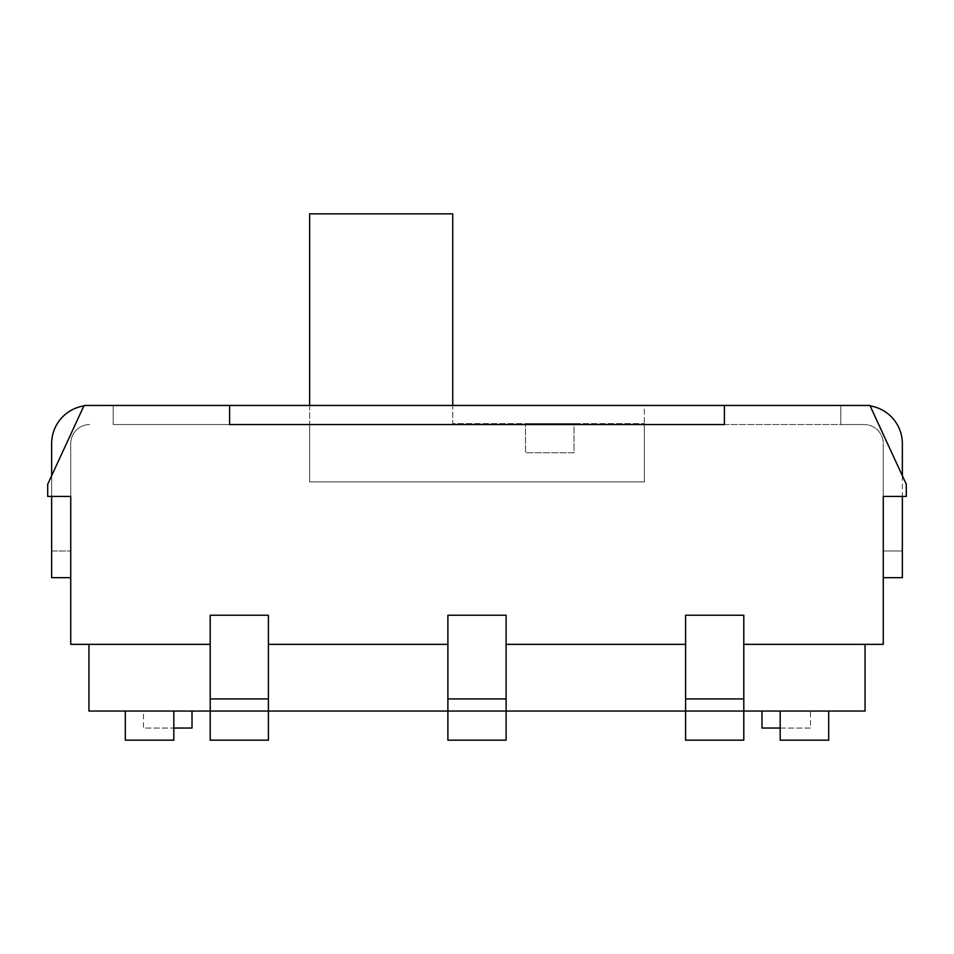 <?xml version="1.0" encoding="UTF-8"?>
<svg xmlns="http://www.w3.org/2000/svg" width="954" height="954" viewBox="0 0 954 954"><rect width="100%" height="100%" fill="white"/><g stroke="black" fill="none" stroke-linecap="round" stroke-linejoin="round"><path stroke-width="0.72" stroke-dasharray="4.77 3.58" d="M865.063 644.355L743.798 644.355L743.798 615.247L685.592 615.247L685.592 740.161L685.592 615.247L685.592 644.355L506.109 644.355L506.109 615.247L447.891 615.247L447.891 644.355L268.408 644.355L268.408 615.247L210.202 615.247L210.202 740.161L210.202 711.052L210.202 740.161L268.408 740.161L268.408 711.052L210.202 711.052L268.408 711.052L268.408 740.161L210.202 740.161L210.202 615.247L268.408 615.247L268.408 740.161L268.408 711.052L210.202 711.052L268.408 711.052L268.408 615.247L210.202 615.247L210.202 644.355L88.937 644.355L88.937 711.052L865.063 711.052L865.063 644.355L743.798 644.355L743.798 615.247L743.798 740.161L743.798 711.052L685.592 711.052L743.798 711.052L743.798 740.161L685.592 740.161L743.798 740.161L743.798 711.052L685.592 711.052L743.798 711.052L743.798 615.247L685.592 615.247L743.798 615.247L685.592 615.247L685.592 644.355L506.109 644.355L506.109 615.247L447.891 615.247L447.891 644.355L268.408 644.355L268.408 615.247L210.202 615.247L210.202 644.355L88.937 644.355M447.891 711.052L506.109 711.052L447.891 711.052L447.891 740.161L506.109 740.161L447.891 740.161L506.109 740.161L506.109 615.247L447.891 615.247L447.891 644.355L268.408 644.355L268.408 615.247L210.202 615.247L210.202 644.355L70.739 644.355L70.739 443.646L70.739 496.402L47.7 496.402L70.739 496.402L47.7 496.402L47.7 484.274L47.7 496.402L47.7 484.274L84.083 405.45L47.7 484.274L84.083 405.45L229.604 405.45L84.083 405.45L113.192 405.45L113.192 424.542L229.604 424.542L229.604 405.45L229.604 424.542L113.192 424.542L113.192 405.45L113.192 424.542L113.192 405.45L113.192 424.542L229.604 424.542L229.604 405.45L113.192 405.45L113.192 424.542L864.157 424.542L724.396 424.542L724.396 405.45L724.396 424.542L840.808 424.542L840.808 405.45L869.917 405.45L724.396 405.45L840.808 405.45L724.396 405.45L724.396 424.542L229.604 424.542L229.604 405.45L89.843 405.45L113.192 405.45L113.192 424.542L113.192 405.45L229.604 405.45L229.604 424.542L229.604 405.45L724.396 405.45L724.396 424.542L840.808 424.542L840.808 405.45L840.808 424.542L864.157 424.542L840.808 424.542L840.808 405.45L840.808 424.542L840.808 405.45L724.396 405.45L724.396 424.542L724.396 405.45L840.808 405.45L840.808 424.542L840.808 405.45L869.917 405.45L906.3 484.274L869.917 405.45L906.3 484.274L906.3 496.402L906.3 484.274L906.3 496.402L883.261 496.402L883.261 443.646L883.261 496.402L906.3 496.402L883.261 496.402L883.261 443.646A19.092 19.092 0 0 0 864.157 424.542A19.092 19.092 0 0 1 883.261 443.646A19.092 19.092 0 0 0 864.157 424.542A19.092 19.092 0 0 1 883.261 443.646L883.261 644.355L743.798 644.355L743.798 615.247L685.592 615.247L685.592 644.355L506.109 644.355L506.109 615.247L506.109 698.924L506.109 615.247L447.891 615.247L447.891 740.161L447.891 698.924L447.891 740.161L447.891 711.052L506.109 711.052L447.891 711.052M828.692 711.052L780.181 711.052L828.692 711.052M173.819 711.052L125.308 711.052L173.819 711.052L125.308 711.052L173.819 711.052L173.819 728.033L143.505 728.033L143.505 711.052L192.016 711.052L143.505 711.052M761.984 711.052L810.495 711.052L761.984 711.052M828.692 740.161L780.181 740.161M780.181 711.052L780.181 728.033L810.495 728.033L810.495 711.052M173.819 740.161L125.308 740.161L173.819 740.161L125.308 740.161L125.308 711.052M810.495 728.033L761.984 728.033M192.016 728.033L143.505 728.033M309.645 424.542L644.355 424.542L309.645 424.542L644.355 424.542L644.355 481.853L309.645 481.853L309.645 405.45L644.355 405.45L644.355 424.542L309.645 424.542L309.645 481.853L644.355 481.853L644.355 405.45L309.645 405.45L309.645 424.542M70.739 443.646A19.092 19.092 0 0 1 89.843 424.542A19.092 19.092 0 0 0 70.739 443.646A19.092 19.092 0 0 1 89.843 424.542A19.092 19.092 0 0 0 70.739 443.646L70.739 496.402L70.739 443.646M210.202 740.161L268.408 740.161L268.408 615.247L210.202 615.247L210.202 740.161M506.109 711.052L506.109 740.161L506.109 711.052M447.891 615.247L447.891 698.924L447.891 615.247L506.109 615.247L447.891 615.247M902.353 475.736L902.353 496.402L883.261 496.402L902.353 496.402L902.353 577.659L883.261 577.659L883.261 496.402L902.353 496.402L902.353 443.646A38.196 38.196 0 0 0 864.157 405.45A38.196 38.196 0 0 1 870.131 405.915M83.869 405.915A38.196 38.196 0 0 1 89.843 405.45A38.196 38.196 0 0 0 51.647 443.646L51.647 496.402L70.739 496.402L70.739 577.659L70.739 550.971L70.739 577.659L51.647 577.659L51.647 550.971L70.739 550.971L51.647 550.971L51.647 577.659L70.739 577.659L51.647 577.659L51.647 496.402L70.739 496.402L51.647 496.402L51.647 475.736M902.353 577.659L883.261 577.659L902.353 577.659L902.353 550.971L883.261 550.971L902.353 550.971L902.353 577.659M685.592 740.161L743.798 740.161L743.798 615.247L685.592 615.247L685.592 740.161M309.645 213.839L452.745 213.839L452.745 423.636L644.355 423.636L644.355 481.853L309.645 481.853L309.645 213.839M309.645 405.45L309.645 481.853L644.355 481.853L644.355 423.636L452.745 423.636L452.745 405.45M574.022 423.636L525.511 423.636L574.022 423.636L574.022 452.745L525.511 452.745L525.511 423.636L525.511 452.745L574.022 452.745L574.022 423.636M210.202 698.924L268.408 698.924M685.592 698.924L743.798 698.924M506.109 698.924L447.891 698.924"/><path stroke-width="1.43" d="M268.408 740.161L210.202 740.161L210.202 711.052L268.408 711.052L268.408 740.161M88.937 644.355L88.937 711.052L210.202 711.052L210.202 615.247L268.408 615.247L268.408 711.052L447.891 711.052L447.891 740.161L506.109 740.161L506.109 711.052L685.592 711.052L685.592 740.161L743.798 740.161L743.798 711.052L865.063 711.052L865.063 644.355M685.592 698.924L685.592 711.052L743.798 711.052L743.798 615.247L685.592 615.247L685.592 698.924L743.798 698.924M828.692 711.052L828.692 740.161L828.692 711.052M761.984 711.052L761.984 728.033L780.181 728.033L780.181 740.161L780.181 711.052M780.181 740.161L828.692 740.161M173.819 711.052L173.819 740.161L125.308 740.161L125.308 711.052M192.016 711.052L192.016 728.033L173.819 728.033L173.819 740.161M743.798 644.355L883.261 644.355L883.261 496.402L906.3 496.402L906.3 484.274L869.917 405.45L724.396 405.45L724.396 424.542L229.604 424.542L229.604 405.45L84.083 405.45L47.7 484.274L47.7 496.402L70.739 496.402L70.739 644.355L210.202 644.355L210.202 615.247L268.408 615.247L268.408 644.355L447.891 644.355L447.891 615.247L506.109 615.247L506.109 644.355L685.592 644.355L685.592 615.247L743.798 615.247L743.798 644.355M229.604 424.542L724.396 424.542L724.396 405.45L229.604 405.45L229.604 424.542M883.261 496.402L883.261 577.659L902.353 577.659L902.353 496.402L883.261 496.402M870.131 405.915A38.196 38.196 0 0 1 902.353 443.646L902.353 475.736M51.647 475.736L51.647 443.646A38.196 38.196 0 0 1 83.869 405.915M70.739 577.659L70.739 496.402L51.647 496.402L51.647 577.659L70.739 577.659M447.891 698.924L447.891 711.052L506.109 711.052L506.109 615.247L447.891 615.247L447.891 698.924L506.109 698.924M452.745 405.45L452.745 213.839L309.645 213.839L309.645 405.45M210.202 698.924L268.408 698.924"/></g></svg>

